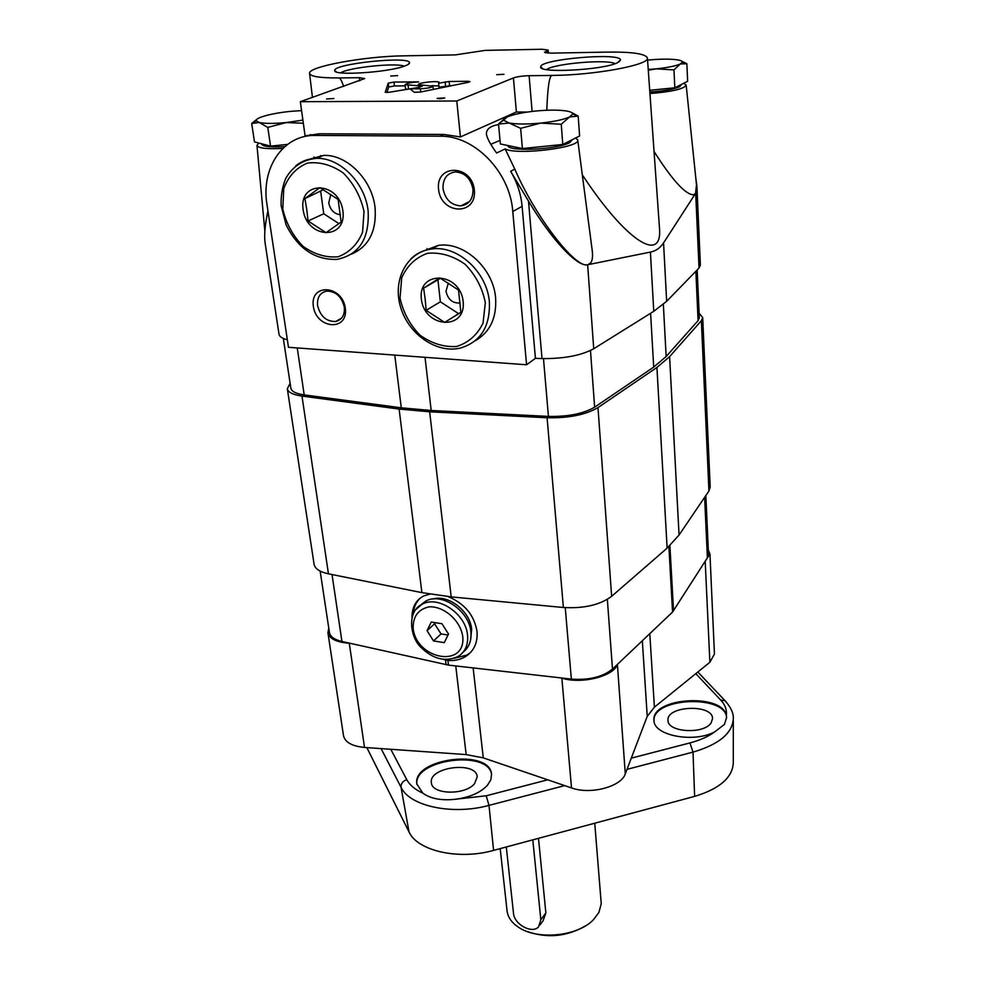 <?xml version="1.0" encoding="UTF-8"?>
<svg xmlns="http://www.w3.org/2000/svg" width="985" height="985" viewBox="0 0 985 985"><rect width="100%" height="100%" fill="white"/><g stroke="black" fill="none" stroke-linecap="round" stroke-linejoin="round"><path stroke-width="1.48" d="M500.195 848.614L507.066 910.866C507.841 917.146 511.572 922.563 518.282 927.094C536.96 940.404 577.493 936.501 593.29 919.879L598.892 912.467L601.244 903.737L594.743 823.214M539.989 924.94L543.092 920.704L545.862 912.947L538.475 838.321M527.16 931.514C547.438 938.533 566.855 936.661 585.41 925.912M506.29 846.977L513.505 913.317C514.145 924.349 531.998 934.137 538.512 926.947L540.839 919.768L532.799 839.848M649.706 90.3L674.824 87.776L687.641 81.287L686.853 63.693L681.916 61.255M649.829 92.024C663.865 91.076 673.826 89.303 679.724 86.705L681.657 84.316M648.29 70.243L656.158 68.852L673.962 69.898L680.327 63.976L686.853 63.693M673.962 69.898L674.824 87.776M647.564 60.11L647.933 60.073C659.125 59.002 668.409 58.866 675.784 59.629C680.081 60.147 682.285 60.947 682.42 62.043L680.327 63.976C675.722 66.007 667.67 67.633 656.158 68.852L648.229 69.479M504.825 118.274L498.521 124.085L500.343 143.958L522.395 148.55L562.792 144.475L579.611 135.967L578.183 116.082L571.46 112.45M507.866 145.521C507.103 151.949 557.325 149.671 569.613 142.64L572.593 139.513M498.521 124.085L509.208 123.026L520.646 128.333L540.703 123.1L561.253 124.245L569.564 116.956L578.183 116.082M561.253 124.245L562.792 144.475M520.646 128.333L522.395 148.55M507.238 116.944C513.444 114.346 522.912 112.388 535.631 111.034C548.411 109.828 558.68 109.815 566.461 110.985C570.5 111.687 572.605 112.684 572.765 113.965L569.564 116.956C563.592 119.616 553.964 121.672 540.703 123.1C527.344 124.344 516.854 124.319 509.208 123.026L503.532 120.195L507.238 116.944M256.703 119.444L251.692 123.482L254.487 141.902L270.555 146.125L287.522 144.413M261.505 143.748L261.554 144.069C262.823 146.568 270.579 147.418 284.8 146.605M307.098 135.364L307.197 136.065M251.692 123.482L259.24 122.497L267.785 127.397L270.555 146.125M267.785 127.397L286.216 122.559L303.331 123.248M302.9 120.121L286.216 122.559C273.892 123.704 264.903 123.691 259.24 122.497L256.125 120.675C256.026 119.517 257.91 118.249 261.801 116.858C268.942 114.457 278.459 112.635 290.353 111.379L301.57 110.603M307.973 135.942L310.718 134.551M526.569 364.77L512.779 211.492C510.107 172.092 474.598 135.401 440 136.189L315.052 135.425C282.941 134.773 260.803 168.312 266.984 204.535L288.482 347.299L526.569 364.77L535.421 358.331L522.112 206.345C520.979 193.983 517.15 182.299 510.636 171.279L528.489 201.075C551.44 239.675 577.666 267.514 587.651 264.743L650.42 252.086C655.973 250.941 660.356 247.875 663.558 242.901L695.693 193.183L696.9 186.153L695.829 178.347M343.642 86.471C341.709 80.782 340.145 77.938 338.951 77.938L359.365 77.704L364.709 78.554L300.339 101.701L305.091 135.955L319.337 133.763L443.952 134.465L460.414 136.94L516.386 112.007L527.307 112.056M498.57 124.566C490.222 126.031 486.171 129.244 486.405 134.194C487.132 138.356 490.53 144.623 496.6 153.007L505.133 148.92L514.823 169.161C535.384 216.995 576.053 269.508 587.971 264.67L590.741 262.835C592.428 260.483 592.921 256.371 592.219 250.461L592.083 249.464M300.339 101.701L456.794 100.999L513.419 77.938C517.223 76.645 522.456 75.894 529.117 75.697L552.056 75.426C594.583 75.229 650.014 64.862 647.416 57.992C645.68 53.781 632.308 51.811 607.302 52.106L550.713 53.141L544.545 52.279L548.202 50.1L542.119 49.262L485.334 50.37L455.242 54.901L403.468 55.849C364.573 56.256 307.345 66.734 309.573 73.456C310.546 76.534 320.334 78.024 338.951 77.938M552.056 75.426C549.384 75.562 547.635 87.16 546.81 110.246M535.421 358.331L542.009 358.577C563.937 358.799 581.175 355.523 593.733 348.752L653.757 311.322L666.66 301.287L699.03 268.031L700.384 265.137L696.9 186.153M267.932 210.815C264.977 224.912 264.029 235.587 265.088 242.864L279.026 334.309C279.445 336.636 282.215 338.458 287.349 339.776M307.776 159.656L323.597 155.408C346.979 154.263 372.195 179.799 375.051 207.589C376.738 230.946 368.932 246.435 351.633 254.056M421.949 251.581L438.46 245.363C464.144 241.473 493.534 268.486 495.615 298.049C496.736 318.032 489.939 332.265 475.226 340.761M438.559 189.354C435.469 163.633 471.889 164.101 474.351 190.154C476.962 215.986 441.046 214.841 438.559 189.354M313.353 306.335C309.77 283.126 342.263 284.788 345.316 308.243C348.505 331.526 316.419 329.322 313.353 306.335M654.052 151.456C672.176 179.996 685.301 194.451 693.415 194.808L695.545 193.405L696.493 184.835M582.307 174.85C626.115 241.436 663.065 264.67 659.433 227.363L659.408 227.006M320.593 155.593L320.322 156.75M456.794 100.999L460.414 136.94M404.552 66.069C408.061 64.813 409.723 63.693 409.551 62.683C409.674 55.8 333.065 63.803 334.728 70.526C332.795 75.993 387.794 72.533 404.552 66.069M388.964 92.294L417.997 87.554L422.38 86.077L405.081 84.71C406.288 83.356 410.819 82.408 418.65 81.878L393.988 82.063L388.25 83.122L385.221 92.27L388.964 92.294M420.361 88.773L410.068 88.847L414.18 92.258L420.25 92.085L468.306 82.309L469.993 81.632L467.924 81.299L449.123 81.484L438.62 83.196L439.273 82.531C439.532 80.388 417.652 82.592 418.366 84.636L432.969 86.224C431.75 87.505 427.552 88.355 420.361 88.773L420.718 91.999M333.903 98.525L326.601 98.98L333.903 98.525M503.963 74.294L496.699 74.7L503.963 74.294M397.632 75.611L390.688 76.03L397.632 75.611M444.777 97.921L437.106 98.352C438.719 98.931 441.268 98.795 444.777 97.921M617.263 62.831L620.525 59.974C620.796 52.156 539.238 59.26 540.728 66.894C538.167 73.444 602.598 70.12 617.263 62.831M505.133 148.92C517.063 155.495 580.608 147.676 577.739 140.03L575.708 137.937M500.011 140.375L490.862 144.278M649.94 93.538C671.819 91.777 683.91 88.982 686.176 85.166L683.713 83.282M258.772 143.022L256.962 145.398C258.304 148.23 266.935 149.24 282.83 148.415M344.331 307.185C344.898 315.04 342.017 319.805 335.688 321.492C326.38 321.652 320.347 316.357 317.589 305.596C316.948 297.556 319.928 292.73 326.527 291.117C335.762 291.178 341.696 296.534 344.331 307.185M472.972 189.305C473.182 198.896 469.192 204.412 461.029 205.853C451.278 205.348 445.282 199.61 443.016 188.64C442.745 178.777 446.882 173.212 455.415 171.919C465.006 172.72 470.855 178.507 472.972 189.305M421.383 299.157C417.615 269.841 460.143 271.749 463.147 301.484C466.262 330.935 424.4 328.14 421.383 299.157M425.163 299.144L426.16 310.349L444.641 322.403L460.869 312.405L458.517 290.021L439.741 277.868L423.624 288.186L425.163 299.144M440.467 278.299L423.624 288.186M437.943 279.912L440.357 301.804L426.16 310.349M440.357 301.804L458.616 313.673L444.641 322.403M458.616 313.673L460.869 312.282M448.323 283.101L445.996 291.252C447.978 299.612 452.694 303.515 460.143 302.949M303.134 209.756C298.553 180.144 339.037 180.883 342.903 210.925C346.868 240.685 306.988 239.047 303.134 209.756M306.778 209.682L308.071 220.972L326.035 232.669L341.13 222.068L338.126 199.45L319.879 187.667L304.907 198.588L306.778 209.682M323.351 189.736L304.907 198.588M320.716 191.656L323.745 213.77L308.071 220.972M323.745 213.77L338.951 223.632M330.825 194.427L328.744 202.91C330.344 210.076 334.235 214.004 340.416 214.705M404.269 66.167C395.822 62.56 348.185 67.546 340.724 72.828M615.108 63.668C607.216 58.977 553.607 63.643 546.564 69.603M453.026 85.424L439.039 87.172L438.62 83.196M438.904 85.966L431.849 85.67M405.081 84.71L405.524 88.662L407.113 89.34M405.204 85.855L394.431 85.954L388.706 87.025L386.92 92.504M419.548 87.271L419.351 85.486M408.529 89.106L408.122 85.51M283.323 338.458L290.87 388.238C291.548 391.488 295.993 393.704 304.205 394.899L401.277 407.815L431.184 410.486L548.423 416.396C568.025 416.815 583.428 413.737 594.632 407.174L653.695 367.097L666.155 356.521L698.094 320.605L699.325 317.724L697.171 269.927M290.107 383.251L287.325 388.755L314.092 564.294C314.966 568.751 319.756 571.928 328.448 573.812L421.912 592.638L451.192 596.885L563.383 607.499C583.97 608.668 600.062 604.938 611.648 596.319L667.128 548.128L679.059 535.027L708.941 490.973L710.185 487.07L702.699 317.552L699.116 313.218M287.325 388.755C288.076 392.313 292.951 394.751 301.976 396.068L399.11 409.058L429.657 411.804L547.094 417.763C568.702 418.219 585.656 414.82 597.981 407.581L656.933 367.454L669.603 356.644L701.369 320.691L702.699 317.552M443.225 659.396L447.916 660.467L448.471 665.109L571.349 679.096C588.931 680.352 602.648 677.015 612.485 669.061L672.558 612.054L707.39 557.818L708.498 554.099L705.839 495.553M320.162 571.091L329.433 632.505C330.246 636.692 334.42 639.684 341.943 641.494L448.471 665.109M411.976 617.275C412.075 606.982 416.052 599.853 423.895 595.876L429.989 594.127M448.064 596.578C464.526 603.473 474.179 615.046 476.999 631.299C477.897 642.712 473.97 651.208 465.191 656.773C460.155 659.704 454.393 660.935 447.916 660.467M470.596 652.439L466.915 655.087L454.319 658.251M413.183 613.84C413.7 607.511 415.99 602.303 420.053 598.227M433.203 598.979C448.532 594.361 470.264 611.414 471.643 629.28L470.695 639.339M448.507 634.057L441.982 623.727L431.233 622.077L427.047 630.708L433.535 640.939L444.247 642.651L448.507 634.057M419.979 605.566L425.902 600.998C441.809 592.083 469.352 610.909 470.867 631.939C471.655 640.656 469.119 647.342 463.295 651.984M435.124 622.68L434.594 623.764L441.034 633.934L448.027 635.029M441.034 633.934L433.535 640.939M434.594 623.764L427.047 630.708M473.145 667.916L483.266 757.871L571.522 787.926C590.397 794.957 621.338 786.744 625.29 773.853L647.231 716.366L654.397 707.181L709.877 662.252L714.445 654.052L709.951 554.05L708.313 550.098M483.266 757.871L466.164 754.596L390.799 749.289L406.78 779.664C409.674 785.082 415.03 789.576 422.836 793.147L416.852 784.06C412.025 758.29 490.173 748.255 491.552 774.37L490.813 779.861L487.415 785.316C479.978 793.11 468.675 797.825 453.506 799.463C440.332 800.559 430.113 798.453 422.836 793.147M726.302 715.356L726.61 717.412L724.418 724.431L714.667 731.917C693.329 743.318 653.387 735.413 653.978 720.392C650.962 697.725 721.943 692.726 726.302 715.356C727.004 709.877 725.145 704.792 720.725 700.064L725.046 700.704L726.167 701.886M366.839 747.603L409.009 831.894C417.394 850.88 458.481 860.336 493.583 850.387L694.622 796.385C719.493 788.837 732.384 777.719 733.296 763.043L733.308 719.161M474.598 783.617L477.208 776.783C476.371 760.789 428.401 766.97 431.381 782.718C431.713 794.71 465.215 795.474 474.598 783.617M491.589 774.813C489.311 749.339 413.134 759.127 416.914 784.491M711.158 722.83L712.549 718.533C712.783 703.746 666.155 705.716 668.002 720.367C667.436 732.397 704.016 734.576 711.158 722.83M726.61 717.831C726.007 694.191 652.033 697.355 654.015 720.811M328.781 628.11L327.919 632.752L343.519 735.721C345.07 742.308 352.064 746.224 364.512 747.443L390.799 749.289M704.817 561.856L709.951 554.05M327.919 632.752C329.396 638.772 336.525 642.269 349.293 643.254L350.032 643.291M561.179 677.939L561.856 678.136C581.248 684.39 613.236 676.498 617.41 664.616L617.595 664.21M540.839 919.768L545.862 912.947M315.372 135.425L319.657 133.763M440 136.189L443.952 134.465M512.779 211.492L522.112 206.345M510.636 171.279L514.823 169.161M529.117 75.697L532.097 111.428M359.365 77.704L359.747 80.795M587.651 264.743L593.733 348.752M650.42 252.086L653.757 311.322M663.558 242.901L666.66 301.287M695.693 193.183L699.03 268.031M528.489 201.075L542.009 358.577M513.419 77.938L516.386 112.007M545.604 51.491L545.715 52.87M547.155 50.875L547.328 53.067M485.322 302.715L483.056 323.105C477.269 334.949 468.429 342.743 456.548 346.498C443.841 347.262 431.652 343.482 419.992 335.171C409.748 324.644 403.099 312.245 400.033 297.962L401.72 277.807C407.039 265.765 415.608 257.602 427.453 253.305C440.369 252.098 452.903 255.731 465.043 264.226C475.681 275.147 482.428 287.977 485.322 302.715M489.385 301.989C490.271 326.638 480.581 342.004 460.315 348.074C436.49 353.8 408.406 334.137 400.587 307.111C392.325 280.183 406.682 251.963 431.886 248.946C457.68 245.068 487.243 272.254 489.385 301.989M410.671 259.043C416.507 253.342 423.587 249.981 431.886 248.946L438.46 245.363M364.019 211.553L362.566 232.275C357.457 244.44 349.33 252.603 338.163 256.753C326.109 257.885 314.4 254.401 303.035 246.299C292.939 235.92 286.204 223.533 282.806 209.152L283.729 188.677C288.359 176.315 296.239 167.795 307.345 163.116C319.583 161.528 331.613 164.852 343.445 173.114C353.923 183.887 360.769 196.704 364.019 211.553M368.119 210.888C369.572 238.616 359.205 254.783 336.993 259.4C314.941 260.077 297.999 248.602 286.155 224.974L281.144 205.73C280.75 195.953 282.289 186.842 285.748 178.396C292.644 166.416 302.838 159.742 316.345 158.363C339.825 157.243 365.189 182.939 368.119 210.888M295.845 165.763C301.73 161.035 308.564 158.573 316.345 158.363L323.597 155.408M468.035 82.371L467.924 81.299M449.529 85.449L449.123 81.484M445.552 85.855L445.146 81.903M394.431 85.954L393.988 82.063M388.706 87.025L388.25 83.122M650.605 313.279L653.695 367.097M590.483 350.512L594.632 407.174M663.348 304.39L666.155 356.521M695.866 271.281L698.094 320.605M297.248 347.939L304.205 394.899M394.763 355.092L401.277 407.815M425.027 357.321L431.184 410.486M543.486 358.626L548.423 416.396M656.933 367.454L667.128 548.128M597.981 407.581L611.648 596.319M669.603 356.644L679.059 535.027M701.369 320.691L708.941 490.973M301.976 396.068L328.448 573.812M399.11 409.058L421.912 592.638M429.657 411.804L451.192 596.885M547.094 417.763L563.383 607.499M445.515 660.073L446.07 664.703M668.901 546.552L672.558 612.054M607.351 599.385L612.485 669.061M669.899 545.616L673.543 610.897M704.632 497.327L707.39 557.818M332.031 574.538L341.943 641.494M565.242 607.659L571.349 679.096M462.704 636.273C466.373 668.322 416.778 659.987 413.146 628.529C412.875 616.475 418.231 609.247 429.214 606.822C444.013 606.095 460.352 620.439 462.704 636.273M467.53 635.153C468.343 645.015 465.142 652.156 457.902 656.576C445.38 662.179 433.141 659.174 421.198 647.576C410.314 637.984 406.189 611.266 422.43 604.088C438.362 595.174 465.991 614.061 467.53 635.153M415.756 609.58L425.902 600.998M381.096 748.612L401.043 787.298C400.846 783.629 402.754 781.08 406.78 779.664M695.804 673.654L720.725 700.064M547.709 779.824L486.208 795.782L488.991 805.385L493.583 850.387M564.713 785.611L488.991 805.385C452.361 815.469 409.612 806.186 401.043 787.298L409.009 831.894M631.287 758.142L689.943 742.924L693.009 752.109L627.014 769.347M453.506 799.463L486.208 795.782M689.943 742.924C699.966 740.277 708.203 736.608 714.667 731.917M694.622 796.372L693.009 752.109C718.939 744.475 732.372 733.357 733.308 718.755C733.69 713.399 730.944 707.378 725.046 700.704L697.836 672.004M705.211 561.573L709.877 662.252M649.792 633.663L654.397 707.181M349.293 643.254L364.512 747.443M455.76 665.934L466.164 754.596M561.856 678.136L571.522 787.926M617.41 664.616L625.29 773.853M642.331 640.742L647.231 716.366M682.42 62.043L684.809 63.225M572.765 113.965L576.644 115.824M503.532 120.195L499.247 123.26M256.125 120.675L253.379 122.78M315.052 135.425L319.337 133.763M548.202 50.1L548.436 53.128M309.573 73.456L312.442 97.441M647.416 57.992L659.433 227.363M577.739 140.03L592.219 250.461M686.176 85.166L696.567 185.5M256.962 145.398L264.854 231.179M314.178 158.487L313.969 156.972M427.158 249.833L427.022 248.626M335.688 321.492L341.475 318.241M461.029 205.853L469.574 201.445M408.172 64.456L409.551 62.683M336.501 71.967L334.728 70.526M618.728 62.092L620.525 59.974M542.772 68.667L540.728 66.894M433.314 89.438L432.969 86.224M465.191 656.773L466.915 655.087"/></g></svg>
